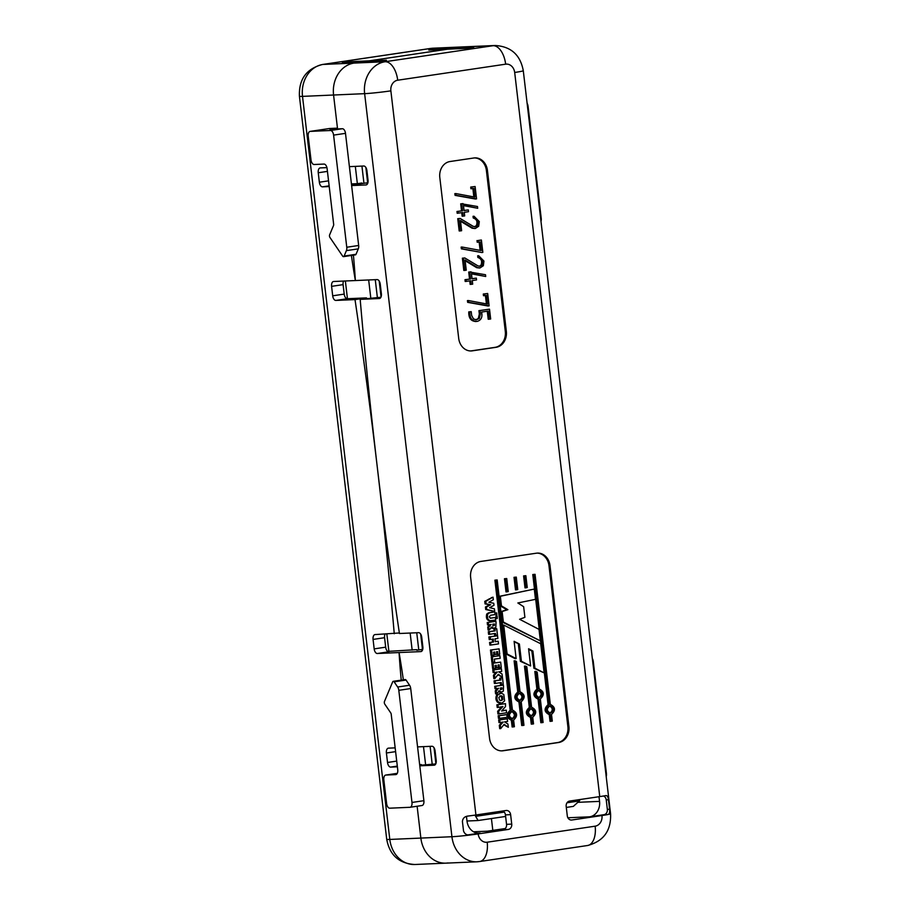 <?xml version="1.0" encoding="UTF-8"?>
<svg xmlns="http://www.w3.org/2000/svg" width="910" height="910" viewBox="0 0 910 910"><rect width="100%" height="100%" fill="white"/><g stroke="black" fill="none" stroke-linecap="round" stroke-linejoin="round"><path stroke-width="1.36" d="M351.112 62.551L351.01 61.641L342.274 62.938L360.394 62.142L354.047 63.086A28.619 24.035 87.5 0 0 333.572 95.015L302.507 96.38L389.798 839.441A28.619 24.035 87.5 0 0 414.858 864.5L445.923 863.146A28.619 24.035 -92.5 0 1 420.864 838.087L417.121 806.237L420.864 838.087A28.619 24.035 87.5 0 0 445.923 863.146A28.619 24.035 87.5 0 0 448.004 862.942M337.553 128.936L333.572 95.015L337.462 128.151L329.921 129.266L342.353 128.731L330.444 130.494L310.253 131.381A4.766 2.582 -98.4 0 0 310.105 131.393A4.766 2.582 -98.4 0 0 308.217 136.227L311.004 159.887A4.766 2.582 -98.4 0 0 314.143 164.505L323.983 164.073A4.766 2.582 -98.4 0 1 327.122 168.703L333.651 224.235A1.911 1.035 -98.4 0 1 333.504 225.589L329.647 234.791A1.911 1.035 -98.4 0 0 329.955 237.476L342.649 256.119A1.911 1.035 -98.4 0 0 343.514 256.643A1.911 1.035 -98.4 0 0 344.116 256.063L346.403 250.625A4.766 2.582 -98.4 0 0 346.767 247.247L333.595 135.112A4.766 2.582 -98.4 0 0 330.444 130.494M464.077 46.854A28.619 24.035 87.5 0 0 461.996 47.058L455.637 48.003L455.739 48.822L455.637 48.003L461.996 47.058A28.619 24.035 -92.5 0 1 464.077 46.854L433.012 48.207A28.619 24.035 87.5 0 0 430.919 48.412L322.982 64.439A28.619 24.035 87.5 0 0 302.507 96.38A19.087 0.899 -6.7 0 1 299.424 96.244C298.73 79.341 306.386 68.762 322.402 64.496L430.339 48.469A19.087 10.329 81.6 0 1 430.919 48.412L493.061 45.705A28.619 24.035 -92.5 0 1 495.142 45.5L464.077 46.854M437.63 49.697L437.517 48.787L428.792 50.084L446.912 49.299L369.13 60.845L351.01 61.641M383.838 779.893L386.613 803.564A4.766 2.582 -98.4 0 0 389.753 808.182L409.955 807.295A4.766 2.582 -98.4 0 0 410.091 807.284A4.766 2.582 -98.4 0 0 411.98 802.449L398.808 690.326A4.766 2.582 -98.4 0 0 397.659 687.005L394.132 681.829A1.911 1.035 -98.4 0 0 393.279 681.317A1.911 1.035 -98.4 0 0 392.665 681.897L384.464 701.462A1.911 1.035 -98.4 0 0 384.782 704.135L390.754 712.917A1.911 1.035 -98.4 0 1 391.209 714.236L397.738 769.769A4.766 2.582 -98.4 0 1 395.85 774.603A4.766 2.582 -98.4 0 1 395.702 774.615L385.863 775.047A4.766 2.582 -98.4 0 0 385.726 775.058A4.766 2.582 -98.4 0 0 383.838 779.893M592.694 661.524L593.263 661.445A4.766 2.582 -98.4 0 0 592.33 658.476M593.263 661.445L606.435 773.568A4.766 2.582 -98.4 0 1 606.208 776.594M343.514 256.643L355.412 254.868A1.911 1.035 -98.4 0 0 356.026 254.288L358.301 248.862A4.766 2.582 -98.4 0 0 358.665 245.472L345.493 133.349A4.766 2.582 -98.4 0 0 342.353 128.731M527.47 106.322L528.05 106.231L541.222 218.366A4.766 2.582 -98.4 0 1 540.984 221.392M329.409 128.537A4.766 2.582 81.6 0 1 329.557 128.503A4.766 2.582 81.6 0 1 329.693 128.492L337.462 128.151M528.05 106.231A4.766 2.582 -98.4 0 0 527.106 103.262M422.479 649.41L416.78 650.195M401.23 680.134A478.273 258.793 81.6 0 1 399.069 652.55L377.32 653.505A4.766 2.582 81.6 0 1 374.181 648.887L373.066 639.423A4.766 2.582 81.6 0 1 374.954 634.588A4.766 2.582 81.6 0 1 375.102 634.577L399.353 632.973M353.41 255.175A478.273 258.793 81.6 0 1 355.366 280.553A478.273 258.793 81.6 0 1 351.408 255.471M387.671 651.389L416.723 649.66M351.442 183.911L361.964 183.536M397.386 766.8L390.663 767.096A4.766 2.582 81.6 0 1 387.524 762.478L386.409 753.002A4.766 2.582 81.6 0 1 388.297 748.179A4.766 2.582 81.6 0 1 388.445 748.157L395.167 747.872M421.398 765.082L419.658 764.616M421.33 764.548L419.669 764.798M335.847 300.425L347.358 298.719L366.514 297.888L355.002 299.595L335.847 300.425A4.766 2.582 81.6 0 1 332.696 295.807L344.208 294.101L343.093 284.637A4.766 2.582 81.6 0 1 343.548 281.065M380.926 297.251L360.178 299.367L379.334 298.537A4.766 2.582 81.6 0 0 379.481 298.514A4.766 2.582 81.6 0 0 381.37 293.691L380.255 284.216A4.766 2.582 81.6 0 0 377.115 279.598L333.617 281.497A4.766 2.582 81.6 0 0 333.481 281.508A4.766 2.582 81.6 0 0 331.593 286.343L332.696 295.807M326.929 167.622L320.274 167.906A4.766 2.582 81.6 0 0 320.138 167.918A4.766 2.582 81.6 0 0 318.25 172.752L319.353 182.216A4.766 2.582 81.6 0 0 322.504 186.846L329.227 186.55M351.51 184.537L361.896 183.001M377.32 653.505L388.832 651.799A4.766 2.582 81.6 0 1 385.681 647.169L384.577 637.705A4.766 2.582 81.6 0 1 385.021 634.134M437.517 48.787L473.769 47.206L465.829 48.389L447.709 49.174L368.334 60.97L368.436 61.789M394.257 633.735A2974.79 1609.688 -98.4 0 0 355.002 299.595M347.358 298.719A4.766 2.582 81.6 0 1 344.208 294.101M410.239 807.261L421.853 805.532A4.766 2.582 -98.4 0 0 422.001 805.521A4.766 2.582 -98.4 0 0 423.889 800.686L410.717 688.552A4.766 2.582 -98.4 0 0 409.568 685.241L406.042 680.066A1.911 1.035 -98.4 0 0 405.189 679.542L393.279 681.317M491.423 818.556L492.822 830.386M345.368 280.985L347.449 298.719M386.841 634.054L388.877 651.332M361.93 166.086L363.943 183.24M375.273 279.677L377.354 297.411M416.746 632.757L418.771 649.899M430.1 746.348L432.182 764.07M425.584 764.457L423.491 746.632M412.15 650.081L410.148 633.041M370.768 297.798L368.664 279.973M357.323 183.422L355.321 166.382M474.929 815.133L478.114 820.524L467.001 821.013M567.01 802.779L579.351 800.948L573.357 806.385L566.304 807.432M505.63 816.441L478.114 820.524M476.18 816.27L504.265 812.095M580.296 799.492L579.351 800.948M365.865 167.463L367.708 183.206M379.208 281.053L381.062 296.91M420.682 634.122L422.536 649.865M434.024 747.713L435.89 763.57M476.089 321.446C471.027 321.366 468.582 318.182 468.764 311.902L471.209 311.652L471.653 315.474L473.496 318.944L476.328 319.785L479.331 318.443L480.366 314.007L479.968 310.594L489.5 309.173L490.661 318.989L489.25 319.194L488.295 311.072L481.572 312.073C482.687 317.135 481.208 320.24 477.124 321.401L475.225 321.537M477.124 321.401C472.062 321.321 469.617 318.136 469.799 311.857M479.126 266.266L482.027 265.037C483.438 261.181 482.402 258.645 478.91 257.439L478.705 255.755L483.949 261.079L483.335 265.731L479.991 267.95L477.75 267.654L465.055 259.976L466.261 270.19L464.851 270.406L463.417 258.133L464.805 257.962L477.83 265.811L479.638 266.277L481.481 265.583M464.851 270.406L463.816 270.452L462.382 258.178L464.805 257.962M462.382 258.178L463.417 258.133M481.379 240.012L482.835 252.377L481.856 252.525L462.394 248.805L462.178 247.054L481.197 250.58L480.173 241.901L478.239 242.185L478.034 240.513L481.379 240.012L478.034 240.513M478.239 242.185L477.204 242.231L476.999 240.558M480.127 250.386L479.149 242.049M481.856 252.525L461.359 248.851L461.142 247.099L462.178 247.054M461.359 248.851L462.394 248.805M461.62 230.708L460.221 230.924L458.776 218.627L460.164 218.457L473.189 226.328L475.361 226.761L477.386 225.555C478.796 221.687 477.761 219.151 474.269 217.956L474.076 216.261L479.308 221.596L478.694 226.249L475.35 228.467L473.109 228.148L460.426 220.493L461.62 230.708M474.497 226.772L476.351 225.6C477.761 221.733 476.726 219.196 473.234 218.002L473.041 216.307L474.076 216.261M474.906 228.512L472.074 228.194L460.505 221.232M503.526 686.504L503.321 691.202L501.217 692.089L499.488 690.917L496.632 693.818L496.268 690.792L498.657 688.279L496.041 688.699L495.745 686.254L503.366 685.059L503.526 686.504M499.704 719.878L507.279 718.786L507.587 721.437L504.549 721.88L507.928 724.053L508.315 727.295L504.174 724.303L500.739 728.603L500.341 725.259L503.185 722.051L500.011 722.551L499.704 719.878L498.669 719.924L507.279 718.786M500.011 722.551L498.976 722.597L498.669 719.924M500.739 728.603L499.704 728.648L499.306 725.304L502.047 722.199M499.306 725.304L500.341 725.259M508.315 727.295L503.765 724.815M505.368 719.014L506.404 718.968M504.754 719.116L505.789 719.071M500.841 719.696L501.876 719.651M499.874 719.81L500.909 719.764M499.26 719.878L500.295 719.833M499.203 715.692L506.825 714.623L507.143 717.308L499.522 718.354L499.203 715.692L498.168 715.738L506.825 714.623M499.522 718.354L498.487 718.399L498.168 715.738M504.379 714.907L505.414 714.873M503.241 715.078L504.276 715.033M502.582 715.169L503.617 715.123M500.978 715.408L502.013 715.362M499.579 715.59L500.625 715.544M524.626 575.871L525.855 575.677L527.254 587.553L526.037 587.814L524.626 575.871L523.591 575.916L525.855 575.677M526.037 587.814L525.002 587.86L523.591 575.916M505.494 578.703L506.733 578.521L508.258 591.591L507.041 591.841L505.494 578.703L504.459 578.749L506.733 578.521M507.041 591.841L506.005 591.887L504.459 578.749M515.06 577.281L516.288 577.099L517.756 589.566L516.539 589.828L515.06 577.281L514.025 577.327L516.288 577.099M516.539 589.828L515.504 589.873L514.025 577.327M494.767 611.998L495.074 614.58L490.638 615.24L489.227 616.843L490.558 618.186L495.393 617.481L495.688 620.04L489.489 620.779C486.793 620.165 485.872 617.924 486.725 614.045L488.568 612.817L493.732 612.043L489.603 612.771L487.76 614C486.907 617.879 487.828 620.119 490.524 620.734M496.041 622.713L495.825 627.411L493.721 628.287L491.991 627.115L489.136 630.027L488.772 626.99L491.173 624.476L488.545 624.908L488.26 622.463L495.882 621.268L496.041 622.713M500.864 695.809L498.816 697.526L499.613 700.188L501.057 700.586L502.855 699.631L502.422 696.23L501.114 695.786M501.319 693.181L503.81 694.512L504.595 700.916L501.774 703.18L498.327 701.974C496.769 699.983 496.553 697.652 497.679 694.978L501.319 693.181M501.262 703.237L499.26 703.248L497.292 702.019C495.734 700.029 495.518 697.697 496.644 695.024L500.864 693.136M501.364 703.237L500.329 703.271M505.494 706.569L501.626 711.017L506.278 710.153L506.586 712.78L498.987 713.906L498.68 711.245L502.946 706.49L498.236 707.4L497.918 704.761L505.494 703.646L505.494 706.569M498.236 707.4L497.201 707.445L496.883 704.806L505.494 703.646M503.81 703.817L504.845 703.771M503.173 703.919L504.208 703.874M497.872 704.704L498.908 704.659M496.678 612.953L496.86 615.285L496.678 612.953L495.643 612.999L496.758 612.953M496.86 615.285L494.869 614.614M494.949 613.522L495.643 612.999M495.176 617.481L497.144 616.218L497.247 618.55L497.144 616.218M497.247 618.55L495.484 618.265M493.311 599.736L488.875 602.249L493.743 603.273L493.982 605.286L489.58 607.687L494.392 608.79L494.699 611.406L486.748 609.484L486.463 606.981L490.661 604.74L486.076 603.819L485.781 601.328L493.015 597.142L493.311 599.736M494.699 611.406L485.712 609.529L485.428 607.027L489.625 604.786L485.041 603.865L484.746 601.373L493.015 597.142M491.286 597.574L492.321 597.529M487.362 599.917L488.397 599.872M485.872 600.793L486.907 600.748M550.334 704.42C555.407 707.047 555.805 710.38 551.505 714.407L552.302 721.107L551.062 721.289L550.277 714.589C545.204 711.95 544.817 708.628 549.105 704.602L533.829 574.506L535.057 574.312L550.334 704.42M538.709 690.44C535.182 693.192 535.376 695.581 539.289 697.617C543.088 695.035 542.986 692.624 538.982 690.406L538.709 690.44M539.164 688.927C544.237 691.566 544.624 694.887 540.335 698.914L543.099 722.472L541.871 722.654L539.107 699.096C534.034 696.468 533.635 693.136 537.935 689.109L535.853 671.421L537.184 672.103L539.164 688.927M538.765 697.583C541.916 695.069 541.814 692.703 538.458 690.485M512.444 710.039C517.517 712.678 517.915 716.011 513.615 720.026L514.4 726.726L513.172 726.908L512.387 720.208C507.314 717.581 506.927 714.248 511.215 710.232L495.927 580.125L497.167 579.943L512.444 710.039M519.587 693.272C516.05 696.036 516.243 698.425 520.156 700.461C523.955 697.868 523.853 695.467 519.849 693.249L519.587 693.272M520.031 691.771C525.104 694.398 525.502 697.731 521.202 701.758L523.967 725.304L522.738 725.486L519.974 701.94C514.901 699.301 514.503 695.979 518.802 691.953L515.14 660.831L516.482 661.524L520.031 691.771M519.633 700.427C522.784 697.913 522.681 695.547 519.337 693.329M531.577 707.207C536.65 709.834 537.048 713.167 532.748 717.194L533.533 723.882L532.304 724.076L531.52 717.376C526.446 714.737 526.048 711.415 530.348 707.389L525.502 666.109L526.833 666.791L531.577 707.207M531.178 715.863C534.329 713.349 534.227 710.983 530.883 708.765M568.909 726.544L550.004 565.622A14.31 12.012 87.5 0 0 537.48 553.087A14.31 12.012 87.5 0 0 536.434 553.189L480.878 561.436A14.31 12.012 87.5 0 0 470.641 577.406L489.546 738.328A14.31 12.012 87.5 0 0 502.07 750.852A14.31 12.012 87.5 0 0 503.116 750.761L558.672 742.503A14.31 12.012 87.5 0 0 568.909 726.544L567.874 726.589L548.969 565.667A14.31 12.012 87.5 0 0 536.957 553.121M501.546 750.864A14.31 12.012 87.5 0 0 502.081 750.807L557.637 742.549A14.31 12.012 87.5 0 0 567.874 726.589M484.518 295.67L483.483 295.716L483.29 294.044L487.669 293.498L489.114 305.874L468.684 302.302L468.457 300.55L487.476 304.088L486.452 295.386L484.518 295.67L484.325 293.998L487.669 293.498M488.147 306.022L467.649 302.348L467.421 300.596L468.457 300.55M486.418 303.883L485.428 295.534M480.446 265.629L480.992 265.083C482.402 261.227 481.367 258.69 477.875 257.485L477.67 255.79L478.705 255.755M479.513 267.995L476.715 267.699L465.147 260.715M460.221 230.924L459.186 230.969L457.741 218.673L460.164 218.457M471.949 188.688L470.914 188.734L470.72 187.062L475.1 186.516L476.556 198.892L456.115 195.32L455.887 193.58L474.906 197.106L473.894 188.404L471.949 188.688L471.755 187.016L475.1 186.516M475.577 199.04L455.08 195.366L454.852 193.625L455.887 193.58M473.848 196.901L472.87 188.552M470.72 350.941A14.31 12.012 87.5 0 0 471.255 350.885L495.063 347.347A14.31 12.012 87.5 0 0 505.3 331.376L486.395 170.466A14.31 12.012 87.5 0 0 474.383 157.919M463.19 216.125L462.758 212.542L457.184 213.258L456.968 211.473L462.553 210.756L461.734 203.806L477.488 206.513L477.693 208.265L463.44 205.341L464.054 210.529L468.309 209.903L468.513 211.689L464.259 212.314L464.68 215.898L463.19 216.125L462.143 216.17L461.745 212.69M461.518 210.801L460.699 203.851L463.031 203.612M477.693 208.265L463.474 205.603M464.032 210.426L468.309 209.903M471.198 284.364L470.777 280.769L465.192 281.486L464.987 279.7L470.572 278.983L469.753 272.022L485.508 274.74L485.712 276.492L471.46 273.591L472.062 278.756L476.328 278.13L476.533 279.905L472.279 280.542L472.7 284.147L470.163 284.409L469.753 280.917M469.537 279.029L468.718 272.067L471.05 271.84M485.712 276.492L471.482 273.853M472.051 278.653L476.328 278.13M468.764 311.902L471.209 311.652M475.828 319.785L478.296 318.489L479.331 314.052L478.933 310.64L489.5 309.173M489.25 319.194L488.215 319.239L487.282 311.231M506.335 331.331L487.43 170.42A14.31 12.012 87.5 0 0 474.906 157.885A14.31 12.012 87.5 0 0 473.86 157.987L450.04 161.525A14.31 12.012 87.5 0 0 439.803 177.484L458.708 338.406A14.31 12.012 87.5 0 0 471.243 350.941A14.31 12.012 87.5 0 0 472.29 350.839L496.098 347.301A14.31 12.012 87.5 0 0 506.335 331.331L505.3 331.376M360.178 299.367A2974.79 1609.688 -98.4 0 0 399.433 633.508L418.589 632.678A4.766 2.582 81.6 0 1 421.739 637.296L422.843 646.76A4.766 2.582 81.6 0 1 420.955 651.594A4.766 2.582 81.6 0 1 420.818 651.606L421.102 651.56M473.575 831.785L487.441 831.183L505.255 828.532M420.818 651.606L399.069 652.55A478.273 258.793 81.6 0 1 403.335 679.815M414.858 864.5C399.058 863.544 389.673 855.15 386.716 839.304A19.087 0.899 173.3 0 0 389.798 839.441L451.929 836.722L364.637 93.662L333.572 95.015A28.619 24.035 -92.5 0 1 354.047 63.086L378.514 61.357L386.454 60.174L368.334 60.97M367.651 182.751L351.578 185.071M422.593 649.865L421.41 649.911L422.49 649.547M367.765 183.206L366.593 183.251L367.674 182.876M419.794 765.822L434.161 765.196A4.766 2.582 81.6 0 0 434.309 765.185A4.766 2.582 81.6 0 0 436.197 760.351L435.082 750.886A4.766 2.582 81.6 0 0 431.932 746.268L417.576 746.894M419.738 765.321L435.742 763.922M349.406 166.644L363.772 166.007A4.766 2.582 81.6 0 1 366.912 170.636L368.027 180.1A4.766 2.582 81.6 0 1 366.138 184.923A4.766 2.582 81.6 0 1 365.991 184.946L351.635 185.572M502.809 810.992A4.766 4.004 -92.5 0 1 505.437 814.882L506.551 824.346A4.766 4.004 -92.5 0 1 503.139 829.67L508.315 829.442L478.159 833.913A19.087 0.899 173.3 0 1 469.913 835.027A19.087 0.899 173.3 0 1 451.929 836.722A28.619 24.035 -92.5 0 0 476.988 861.793L479.661 861.531A19.087 10.329 -98.4 0 0 487.203 842.205A9.544 8.008 -92.5 0 1 478.159 833.913M478.103 833.173L480.127 833.082A13.832 11.614 87.5 0 1 479.115 833.185A13.832 11.614 87.5 0 1 467.001 821.07L466.455 816.372M606.014 795.556L605.787 795.59A19.087 0.899 173.3 0 1 599.747 796.603L569.592 801.073A4.766 4.004 -92.5 0 0 566.179 806.396L567.294 815.861A4.766 4.004 -92.5 0 0 571.469 820.046A4.766 4.004 -92.5 0 0 571.81 820.012L601.976 815.531A9.544 8.008 -92.5 0 1 595.151 826.178L487.203 842.205M605.787 795.59C607.209 795.408 608.096 796.819 608.46 799.81L609.575 809.274C609.916 812.323 609.404 814.075 608.016 814.518A19.087 0.899 173.3 0 1 601.976 815.531M577.827 802.324L599.553 801.38A13.832 11.614 -92.5 0 1 589.657 816.816L603.944 814.689A4.766 4.004 87.5 0 0 607.357 809.377L606.242 799.901A4.766 4.004 87.5 0 0 603.546 796M469.446 835.062L469.913 835.027C466.671 835.278 464.555 833.913 463.531 830.966L462.416 821.503C462.746 818.409 464.498 816.6 467.683 816.099A19.087 0.899 -6.7 0 0 475.93 814.985L506.096 810.503A4.766 4.004 -92.5 0 1 506.449 810.469A4.766 4.004 -92.5 0 1 510.624 814.655L511.727 824.119A4.766 4.004 -92.5 0 1 508.315 829.442M599.553 801.38L598.996 796.705M531.52 717.376L530.485 717.421L531.269 724.121L532.304 724.076M530.485 717.421C525.411 714.782 525.013 711.461 529.313 707.434L530.348 707.389M529.313 707.434L524.467 666.154L525.502 666.109M531.133 708.708C527.595 711.472 527.789 713.861 531.702 715.886C535.501 713.303 535.399 710.903 531.394 708.685L531.133 708.708M519.974 701.94L518.939 701.985L521.703 725.532L522.738 725.486M518.939 701.985C513.866 699.346 513.467 696.025 517.767 691.998L518.802 691.953M517.767 691.998L514.104 660.876L515.14 660.831M512.387 720.208L511.352 720.254L512.137 726.953L513.172 726.908M511.352 720.254C506.278 717.626 505.892 714.293 510.18 710.278L511.215 710.232M510.18 710.278L494.892 580.17L495.927 580.125M494.892 580.17L497.167 579.943M512.057 718.707C515.197 716.193 515.094 713.815 511.75 711.597M512 711.552C508.462 714.304 508.656 716.705 512.569 718.729C516.368 716.147 516.266 713.747 512.262 711.529L512 711.552M539.107 699.096L538.072 699.142L540.836 722.699L541.871 722.654M538.072 699.142C532.998 696.514 532.6 693.181 536.9 689.154L537.935 689.109M536.9 689.154L534.818 671.466L535.853 671.421M550.277 714.589L549.242 714.634L550.027 721.334L551.062 721.289M549.242 714.634C544.169 711.995 543.782 708.674 548.07 704.647L549.105 704.602M548.07 704.647L532.782 574.54L533.829 574.506M532.782 574.54L535.057 574.312M549.947 713.076C553.098 710.562 552.996 708.196 549.64 705.978M549.89 705.921C546.353 708.685 546.546 711.074 550.459 713.11C554.258 710.517 554.156 708.116 550.152 705.898L549.89 705.921M490.217 610.599L491.252 610.553M489.648 610.439L490.683 610.394M486.941 609.768L487.976 609.723M485.712 609.529L486.748 609.484M485.428 607.027L486.463 606.981M485.781 606.868L486.827 606.822M487.794 605.787L488.829 605.741M488.704 605.275L489.739 605.23M489.625 604.786L490.661 604.74M485.041 603.865L486.076 603.819M484.746 601.373L485.781 601.328M501.82 710.835L506.278 710.153M498.68 711.245L497.634 711.29L497.952 713.952L498.987 713.906M497.634 711.29L499.01 710.892M497.975 710.938L499.34 710.551M498.305 710.596L501.353 707.047L502.388 707.002M501.945 706.763L502.661 706.74M496.883 704.806L497.918 704.761M499.829 693.181L500.693 693.147M500.557 700.563L502.855 699.631M501.82 699.676L501.387 696.275L499.829 695.854M494.642 628.184L492.685 628.332L493.709 628.298L490.956 627.161M492.685 628.332L491.821 628.082L492.685 628.332M488.772 626.99L487.737 627.035L488.101 630.073L489.136 630.027M487.737 627.035L489.989 624.669M488.26 622.463L487.225 622.508L487.51 624.954L488.545 624.908M487.225 622.508L494.221 621.576M493.186 621.621L495.313 621.393M494.278 621.439L495.882 621.268M492.765 624.226L493.584 625.784L494.426 625.352L494.414 623.987L492.765 624.226M492.765 625.841L493.447 624.59L494.483 624.544M493.447 624.59L494.46 624.26M490.137 618.152L495.393 617.481M502.138 691.975L500.17 692.135L498.452 690.952M496.268 690.792L495.233 690.838L495.597 693.864L496.632 693.818M495.233 690.838L497.486 688.461M495.745 686.254L494.71 686.299L495.006 688.745L496.041 688.699M494.71 686.299L501.717 685.378M500.682 685.423L502.809 685.184M501.774 685.23L503.366 685.059M500.261 688.028L501.08 689.587L501.922 689.143L501.911 687.778L500.261 688.028M500.261 689.632L500.944 688.392L501.979 688.347M500.944 688.392L501.956 688.062M495.404 683.41L494.369 683.456L494.062 680.851L499.909 680.054L499.681 678.155L502.491 677.848L503.23 684.183L501.478 684.445L501.251 682.534L495.404 683.41L495.097 680.805L500.944 680.009L500.716 678.109L502.491 677.848M499.681 678.155L500.716 678.109M500.227 682.693L500.443 684.491L501.478 684.445M494.062 680.851L495.097 680.805M494.801 680.771L495.836 680.726M495.54 680.703L496.576 680.657M499.909 680.054L500.944 680.009M494.141 672.535L493.106 672.581L492.788 669.908L501.399 668.759L501.717 671.409L498.68 671.853L502.058 674.026L502.434 677.279L498.293 674.287L494.858 678.587L494.46 675.231L497.304 672.024L494.141 672.535L493.823 669.862L494.414 669.806M492.788 669.908L493.823 669.862M493.379 669.851L495.029 669.737M493.993 669.783L495.995 669.623M494.96 669.669L499.92 669.043M498.885 669.089L500.523 668.941M499.488 668.986L501.399 668.759M497.895 674.788L502.434 677.279M494.46 675.231L493.425 675.277L493.823 678.633L494.858 678.587M493.425 675.277L496.177 672.171M493.698 668.713L492.663 668.759L492.026 663.299L500.648 662.127L501.274 667.474L499.499 667.735L499.169 664.857L498.054 665.028L498.35 667.542L496.587 667.803L496.291 665.29L495.097 665.46L495.45 668.452L493.698 668.713L493.061 663.254L500.648 662.127M492.026 663.299L493.061 663.254M498.145 665.017L498.464 667.781L499.499 667.735M495.267 665.438L495.552 667.849L496.587 667.803M492.924 662.23L491.889 662.275L491.252 656.815L499.874 655.689L500.182 658.305L494.346 659.113L494.687 661.968L492.924 662.23L492.287 656.77L493.47 656.645M491.252 656.815L492.287 656.77M492.435 656.69L499.874 655.689M492.139 655.462L491.104 655.507L490.467 650.036L499.089 648.864L499.715 654.222L497.941 654.483L497.611 651.606L496.496 651.765L496.803 654.29L495.029 654.552L494.733 652.026L493.538 652.208L493.891 655.2L492.139 655.462L491.502 650.002L499.089 648.864M490.467 650.036L491.502 650.002M496.587 651.753L496.905 654.529L497.941 654.483M493.709 652.186L493.993 654.597L495.029 654.552M490.262 639.548L489.227 639.593L488.909 636.92L497.565 635.783L497.872 638.422L495.017 638.797L495.358 641.709L498.202 641.254L498.509 643.905L490.922 645.019L490.604 642.38L493.595 641.971L493.254 639.059L490.262 639.548L490.467 636.829M488.909 636.92L489.944 636.875M489.432 636.875L490.968 636.784M489.933 636.829L491.616 636.704M490.581 636.75L496.655 635.942M495.62 635.988L497.565 635.783M495.358 641.618L496.325 641.573M495.347 641.607L497.304 641.425M496.268 641.47L497.747 641.334M496.712 641.379L498.202 641.254M490.604 642.38L489.569 642.426L489.876 645.065L490.922 645.019M489.569 642.426L491.525 642.278M490.49 642.323L492.549 642.141M491.514 642.187L493.595 641.971M492.56 642.016L492.23 639.218M489.637 634.293L488.602 634.338L488.295 631.733L494.141 630.937L493.914 629.038L496.724 628.73L497.463 635.066L495.7 635.328L495.484 633.417L489.637 634.293L489.33 631.688L495.176 630.892L494.949 628.992L496.724 628.73M493.914 629.038L494.949 628.992M494.46 633.576L494.665 635.373L495.7 635.328M488.295 631.733L489.33 631.688M489.023 631.654L490.058 631.608M489.773 631.586L490.808 631.54M494.141 630.937L495.176 630.892M517.858 602.966L523.648 606.697L524.899 617.333L519.576 619.266L539.016 629.367L540.369 640.879L503.355 622.053L502.127 611.543L507.882 609.666L501.467 605.912L500.329 596.278L534.284 589.077L535.49 599.337L517.858 602.966M540.369 640.879L502.32 622.099L501.091 611.588L506.847 609.711L500.42 605.958L499.294 596.323L534.284 589.077M499.294 596.323L500.329 596.278M502.32 622.099L503.355 622.053M501.091 611.588L502.127 611.543M506.847 609.711L507.882 609.666M500.42 605.958L501.467 605.912M503.708 625.056L502.673 625.102L506.062 653.983L515.106 658.635L516.141 658.59L514.104 641.311L519.383 644.007L521.419 661.274L530.61 665.949L528.596 648.75L532.907 651.048L534.921 668.19L544.135 672.899L540.711 643.757L503.708 625.056L507.097 653.937L516.141 658.59M514.184 641.925L519.383 644.007M518.347 644.053L520.384 661.32L521.419 661.274M520.384 661.32L530.61 665.949M528.664 649.387L531.872 651.094L533.886 668.236L544.135 672.899M531.872 651.094L532.907 651.048M533.886 668.236L534.921 668.19M506.062 653.983L507.097 653.937M455.08 195.366L456.115 195.32M470.72 187.062L471.755 187.016M460.699 203.851L461.734 203.806M458.219 213.213L458.003 211.427L462.553 210.756M456.968 211.473L458.003 211.427M476.351 225.6L477.386 225.555M473.234 218.002L474.269 217.956M457.741 218.673L458.776 218.627M480.992 265.083L482.027 265.037M477.875 257.485L478.91 257.439M468.718 272.067L469.753 272.022M466.227 281.44L466.022 279.654L470.572 278.983M464.987 279.7L466.022 279.654M483.29 294.044L484.325 293.998M467.649 302.348L468.684 302.302M478.933 310.64L479.968 310.594M480.127 833.082L467.763 834.914M345.493 133.349L333.595 135.112M358.665 245.472L346.767 247.247M358.301 248.862L346.403 250.625M356.026 254.288L344.116 256.063M540.642 218.457L541.222 218.366M329.693 128.492L310.253 131.381M386.409 753.002L395.611 751.637M387.524 762.478L396.714 761.101M390.663 767.096L397.306 766.106M331.593 286.343L343.093 284.637M322.504 186.846L329.147 185.856M318.25 172.752L327.441 171.387M319.353 182.216L328.555 180.851M373.066 639.423L384.577 637.705M374.181 648.887L385.681 647.169M385.726 775.058L397.283 773.341L385.863 775.047M605.867 773.659L606.435 773.568M406.042 680.066L394.132 681.829M409.568 685.241L397.659 687.005M410.717 688.552L398.808 690.326M423.889 800.686L411.98 802.449M475.93 814.985L390.868 90.852A9.544 8.008 -92.5 0 1 397.693 80.216A19.087 10.329 -98.4 0 0 385.112 61.732L322.982 64.439A19.087 10.329 -98.4 0 0 322.402 64.496M505.789 718.923L506.836 718.877M505.368 714.737L506.404 714.691M504.936 714.816L505.971 714.771M488.568 612.817L489.603 612.771M486.725 614.045L487.76 614M496.018 616.275L497.053 616.229M489.364 598.723L490.399 598.678M488.34 599.326L489.375 599.28M548.969 565.667L550.004 565.622M557.637 742.549L558.672 742.503M502.081 750.807L503.116 750.761M486.395 170.466L487.43 170.42M495.063 347.347L496.098 347.301M471.255 350.885L472.29 350.839M571.81 820.012L571.116 820.035M595.151 826.178A19.087 10.329 81.6 0 1 587.598 845.504C603.614 841.238 611.27 830.659 610.576 813.756A19.087 0.899 173.3 0 1 608.016 814.518L603.944 814.689M567.874 817.771L589.657 816.816M397.693 80.216L505.641 64.178A9.544 8.008 -92.5 0 1 514.685 72.47L599.747 796.603M390.868 90.852A19.087 0.899 -6.7 0 1 364.637 93.662A28.619 24.035 -92.5 0 1 385.112 61.732L493.061 45.705A19.087 10.329 81.6 0 1 505.641 64.178M514.685 72.47A19.087 0.899 -6.7 0 0 523.284 70.696C520.327 54.85 510.942 46.456 495.142 45.5M445.923 863.146L476.988 861.793A28.619 24.035 -92.5 0 0 479.081 861.588A19.087 10.329 -98.4 0 0 479.661 861.531L587.598 845.504M491.946 611.031L492.981 610.985M488.431 610.132L489.466 610.087M486.327 609.654L487.362 609.609M486.145 606.697L487.18 606.652M486.839 606.333L487.874 606.288M488.181 605.559L489.216 605.514M485.303 601.078L486.338 601.032M499.306 709.425L500.341 709.379M499.681 708.992L500.716 708.947M499.977 708.651L501.012 708.606M500.75 707.753L501.785 707.707M497.292 702.019L498.327 701.974M496.644 695.024L497.679 694.978M501.387 696.275L502.422 696.23M493.698 621.53L494.733 621.485M493.391 625.397L494.426 625.352M501.194 685.332L502.229 685.287M500.887 689.188L501.922 689.143M497.736 680.384L498.771 680.339M499.92 668.895L500.955 668.85M491.832 656.747L492.867 656.702M491.935 636.534L492.97 636.488M496.064 635.908L497.099 635.862M490.035 642.38L491.07 642.335M491.957 631.267L492.992 631.221M469.913 835.027L468.946 835.073M511.727 824.119L506.551 824.346M510.624 814.655L505.437 814.882M609.575 809.274L607.357 809.377M608.46 799.81L606.242 799.901M329.557 128.503L310.105 131.393M410.091 807.284L422.001 805.521M386.716 839.304L299.424 96.244M430.339 48.469L433.012 48.207M501.319 703.237L500.284 703.282M493.982 628.287L492.947 628.332M501.478 692.078L500.443 692.123M610.576 813.756L523.284 70.696"/></g></svg>
